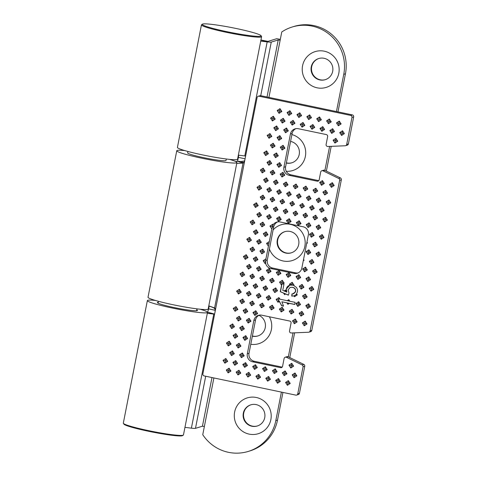 <?xml version="1.0" encoding="UTF-8"?>
<svg xmlns="http://www.w3.org/2000/svg" width="477" height="477" viewBox="0 0 477 477"><rect width="100%" height="100%" fill="white"/><g stroke="black" fill="none" stroke-linecap="round" stroke-linejoin="round"><path stroke-width="0.72" d="M229.532 159.372A30.647 2.54 -168.9 0 1 236.908 162.544A30.647 2.54 -168.9 0 1 201.747 158.203A30.647 2.54 -168.9 0 1 176.764 150.744A30.647 2.54 -168.9 0 1 184.79 150.589M236.908 162.544L208.163 309.06A30.647 2.54 -168.9 0 1 173.002 304.72A30.647 2.54 -168.9 0 1 148.019 297.26L176.764 150.744M226.325 159.002L226.044 160.415A19.581 1.622 -168.9 0 1 203.584 157.643A19.581 1.622 -168.9 0 1 187.622 152.878L187.896 151.465M324.754 170.313L323.06 170.832A1.705 1.675 -107 0 0 321.844 170.736L323.537 170.217A1.705 1.675 73 0 1 324.754 170.313L340.405 177.927A1.705 1.675 73 0 1 341.335 179.805L311.797 330.376A1.705 1.675 73 0 1 310.646 331.658L308.953 332.177A1.705 1.675 -107 0 0 310.098 330.895L311.797 330.376M332.326 182.661L329.535 184.527L331.402 187.372L334.192 185.505L332.326 182.661L332.022 184.969L329.535 184.527M236.002 306.592L233.211 308.458L235.078 311.296L237.868 309.43L236.002 306.592L235.704 308.893L233.211 308.458M242.638 298.972L239.848 300.838L241.714 303.682L244.504 301.816L242.638 298.972L242.34 301.279L239.848 300.838M249.274 291.358L246.484 293.224L248.35 296.068L251.14 294.202L249.274 291.358L248.976 293.665L246.484 293.224M325.684 190.281L322.893 192.148L324.759 194.992L327.55 193.125L325.684 190.281L325.386 192.583L322.893 192.148M319.047 197.895L316.257 199.762L318.123 202.606L320.914 200.739L319.047 197.895L318.749 200.203L316.257 199.762M312.411 205.509L309.621 207.376L311.487 210.22L314.277 208.354L312.411 205.509L312.113 207.817L309.621 207.376M305.775 213.13L302.984 214.996L304.851 217.834L307.641 215.968L305.775 213.13L305.471 215.431L302.984 214.996M255.91 283.743L253.12 285.61L254.992 288.448L257.783 286.582L255.91 283.743L255.612 286.045L253.12 285.61M262.553 276.123L259.762 277.99L261.629 280.834L264.419 278.967L262.553 276.123L262.255 278.431L259.762 277.99M269.189 268.509L266.399 270.376L268.265 273.22L271.055 271.353L269.189 268.509L268.891 270.817L266.399 270.376M246.031 281.668L243.24 283.535L245.106 286.379L247.897 284.513L246.031 281.668L245.733 283.976L243.24 283.535M239.394 289.289L236.604 291.155L238.47 293.999L241.261 292.127L239.394 289.289L239.096 291.59L236.604 291.155M322.44 180.592L319.65 182.458L321.516 185.303L324.312 183.436L322.44 180.592L322.142 182.9L319.65 182.458M315.804 188.206L313.013 190.079L314.88 192.917L317.67 191.05L315.804 188.206L315.506 190.514L313.013 190.079M309.168 195.826L306.377 197.693L308.243 200.537L311.034 198.67L309.168 195.826L308.869 198.128L306.377 197.693M302.531 203.44L299.741 205.307L301.607 208.151L304.398 206.285L302.531 203.44L302.233 205.748L299.741 205.307M295.889 211.055L293.099 212.921L294.965 215.765L297.761 213.899L295.889 211.055L295.591 213.362L293.099 212.921M289.253 218.675L286.462 220.541L288.329 223.379L291.119 221.513L289.253 218.675L288.955 220.976L286.462 220.541M252.673 274.054L249.882 275.921L251.749 278.765L254.539 276.898L252.673 274.054L252.369 276.362L249.882 275.921M259.309 266.44L256.519 268.307L258.385 271.151L261.175 269.284L259.309 266.44L259.011 268.742L256.519 268.307M293.945 273.399A6.809 6.708 73 0 0 301.84 268.116L303.277 260.806L304.093 260.263L303.545 259.428L306.669 243.508L307.486 242.96L306.944 242.125L308.375 234.821A6.809 6.708 73 0 0 303.092 226.778L280.041 221.948A6.809 6.708 -107 0 0 273.124 224.816L272.737 224.22L269.946 226.086L271.812 228.93L269.338 241.523L266.548 243.389L268.414 246.227L265.945 258.826L263.155 260.692L265.021 263.531L265.606 263.143A6.809 6.708 -107 0 0 270.894 268.563L293.945 273.399L295.645 272.874A6.809 6.708 -107 0 0 298.077 272.933M299.133 220.744L296.342 222.61L298.208 225.454L300.999 223.588L299.133 220.744L298.835 223.045L296.342 222.61M255.761 310.73L252.971 312.596L254.837 315.44L257.628 313.574L255.761 310.73L255.463 313.037L252.971 312.596M249.125 318.344L246.335 320.216L248.201 323.054L250.991 321.188L249.125 318.344L248.827 320.651L246.335 320.216M242.489 325.964L239.698 327.83L241.565 330.674L244.355 328.808L242.489 325.964L242.185 328.265L239.698 327.83M235.847 333.578L233.056 335.444L234.922 338.288L237.713 336.422L235.847 333.578L235.549 335.886L233.056 335.444M312.256 232.502L309.466 234.368L311.332 237.212L314.128 235.346L312.256 232.502L311.958 234.803L309.466 234.368M318.898 224.888L316.108 226.754L317.974 229.592L320.765 227.726L318.898 224.888L318.6 227.189L316.108 226.754M325.535 217.268L322.744 219.134L324.61 221.978L327.401 220.112L325.535 217.268L325.236 219.575L322.744 219.134M229.21 341.192L226.42 343.058L228.286 345.903L231.077 344.036L229.21 341.192L228.912 343.5L226.42 343.058M262.398 303.116L259.607 304.982L261.474 307.826L264.264 305.96L262.398 303.116L262.1 305.417L259.607 304.982M269.04 295.501L266.249 297.368L268.116 300.206L270.906 298.34L269.04 295.501L268.736 297.803L266.249 297.368M275.676 287.881L272.886 289.748L274.752 292.592L277.542 290.726L275.676 287.881L275.378 290.189L272.886 289.748M282.843 284.006L284.179 283.111L282.312 280.267L279.522 282.134L281.388 284.978L281.913 283.773L283.952 284.232L282.748 290.392L286.856 292.127L285.556 289.956L284.065 290.952M286.57 291.495L286.331 288.931C286.808 286.927 288.036 285.663 290.022 285.145L294.059 285.18L292.192 282.336L289.402 284.203L290.022 285.145L289.688 285.234M293.647 285.455L296.229 287.243C297.362 288.603 297.749 290.153 297.398 291.888L296.181 294.589L293.981 295.925L294.512 296.736L297.302 294.869L296.652 293.88M293.987 295.925L291.739 296.092L291.948 293.91L293.617 293.731L295.329 292.097L292.657 293.91M295.329 292.097L295.501 291.477C295.686 289.193 294.625 287.804 292.323 287.321L290.183 287.351L288.114 289.921L289.032 293.075L288.4 295.168L283.618 293.116L284.632 294.661L285.645 293.987M283.618 293.116L280.291 291.691L281.645 284.805M288.949 272.653L286.158 274.519L288.025 277.358L290.815 275.491L288.949 272.653L288.651 274.955L286.158 274.519M308.863 249.805L306.073 251.671L307.939 254.515L310.73 252.643L308.863 249.805L308.565 252.106L306.073 251.671M309.013 222.813L306.222 224.679L308.094 227.523L310.885 225.657L309.013 222.813L308.714 225.12L306.222 224.679M315.655 215.199L312.864 217.065L314.731 219.909L317.521 218.043L315.655 215.199L315.357 217.5L312.864 217.065M322.291 207.584L319.501 209.451L321.367 212.289L324.157 210.423L322.291 207.584L321.993 209.886L319.501 209.451M328.927 199.964L326.137 201.831L328.003 204.675L330.794 202.808L328.927 199.964L328.629 202.272L326.137 201.831M232.603 323.889L229.813 325.761L231.679 328.599L234.475 326.733L232.603 323.889L232.305 326.196L229.813 325.761M239.245 316.275L236.455 318.141L238.321 320.985L241.112 319.119L239.245 316.275L238.947 318.582L236.455 318.141M245.882 308.661L243.091 310.527L244.957 313.371L247.748 311.505L245.882 308.661L245.583 310.962L243.091 310.527M252.518 301.047L249.727 302.913L251.594 305.751L254.384 303.885L252.518 301.047L252.22 303.348L249.727 302.913M259.154 293.427L256.364 295.293L258.23 298.137L261.026 296.271L259.154 293.427L258.856 295.734L256.364 295.293M265.796 285.812L263.006 287.679L264.872 290.523L267.663 288.657L265.796 285.812L265.498 288.114L263.006 287.679M272.433 278.198L269.642 280.065L271.508 282.903L274.299 281.036L272.433 278.198L272.134 280.5L269.642 280.065M279.069 270.578L276.278 272.445L278.145 275.289L280.935 273.422L279.069 270.578L278.771 272.886L276.278 272.445M279.677 162.621L276.887 164.493L278.753 167.332L281.543 165.465L279.677 162.621L279.379 164.929L276.887 164.493M312.864 124.545L310.074 126.411L311.94 129.255L314.731 127.389L312.864 124.545L312.566 126.846L310.074 126.411M319.501 116.931L316.71 118.797L318.576 121.635L321.367 119.769L319.501 116.931L319.202 119.232L316.71 118.797M256.37 202.773L253.579 204.639L255.445 207.483L258.236 205.617L256.37 202.773L256.071 205.08L253.579 204.639M309.621 114.856L306.83 116.722L308.697 119.566L311.487 117.7L309.621 114.856L309.323 117.163L306.83 116.722M259.762 185.47L256.972 187.336L258.838 190.18L261.629 188.314L259.762 185.47L259.464 187.777L256.972 187.336M266.399 177.855L263.608 179.722L265.474 182.566L268.265 180.7L266.399 177.855L266.1 180.163L263.608 179.722M273.041 170.241L270.244 172.108L272.117 174.952L274.907 173.085L273.041 170.241L272.737 172.543L270.244 172.108M259.613 212.462L256.823 214.328L258.689 217.172L261.479 215.306L259.613 212.462L259.315 214.763L256.823 214.328M252.971 220.076L250.181 221.942L252.047 224.786L254.843 222.92L252.971 220.076L252.673 222.383L250.181 221.942M329.38 119L326.59 120.866L328.462 123.71L331.253 121.844L329.38 119L329.082 121.301L326.59 120.866M322.744 126.614L319.954 128.48L321.82 131.324L324.61 129.458L322.744 126.614L322.446 128.921L319.954 128.48M282.921 172.31L280.13 174.177L281.996 177.021L284.787 175.154L282.921 172.31L282.623 174.618L280.13 174.177M276.278 179.924L273.488 181.791L275.36 184.635L278.151 182.769L276.278 179.924L275.98 182.232L273.488 181.791M269.642 187.544L266.852 189.411L268.718 192.249L271.508 190.383L269.642 187.544L269.344 189.846L266.852 189.411M263.006 195.159L260.215 197.025L262.082 199.869L264.872 198.003L263.006 195.159L262.708 197.46L260.215 197.025M289.861 110.718L287.071 112.584L288.937 115.428L291.727 113.562L289.861 110.718L289.563 113.019L287.071 112.584M266.554 150.869L263.763 152.735L265.629 155.574L268.42 153.707L266.554 150.869L266.255 153.171L263.763 152.735M273.19 143.249L270.399 145.115L272.266 147.959L275.056 146.093L273.19 143.249L272.892 145.557L270.399 145.115M279.826 135.635L277.036 137.501L278.902 140.345L281.692 138.479L279.826 135.635L279.528 137.942L277.036 137.501M279.981 108.649L277.191 110.515L279.057 113.353L281.847 111.487L279.981 108.649L279.677 110.95L277.191 110.515M269.946 133.566L267.156 135.432L269.022 138.276L271.812 136.404L269.946 133.566L269.648 135.867L267.156 135.432M276.582 125.946L273.792 127.812L275.658 130.656L278.449 128.79L276.582 125.946L276.284 128.253L273.792 127.812M283.225 118.332L280.428 120.198L282.301 123.042L285.091 121.176L283.225 118.332L282.921 120.639L280.428 120.198M302.984 122.476L300.194 124.342L302.06 127.18L304.851 125.314L302.984 122.476L302.686 124.777L300.194 124.342M283.07 145.324L280.279 147.19L282.145 150.028L284.936 148.162L283.07 145.324L282.772 147.626L280.279 147.19M276.433 152.938L273.643 154.804L275.509 157.648L278.3 155.782L276.433 152.938L276.135 155.24L273.643 154.804M269.797 160.552L267.007 162.418L268.873 165.263L271.663 163.396L269.797 160.552L269.499 162.86L267.007 162.418M286.462 128.021L283.672 129.887L285.538 132.731L288.335 130.859L286.462 128.021L286.164 130.322L283.672 129.887M293.105 120.401L290.314 122.267L292.18 125.111L294.971 123.245L293.105 120.401L292.806 122.708L290.314 122.267M299.741 112.787L296.95 114.653L298.817 117.497L301.607 115.631L299.741 112.787L299.443 115.094L296.95 114.653M263.155 168.172L260.364 170.039L262.231 172.877L265.021 171.01L263.155 168.172L262.857 170.474L260.364 170.039M252.822 247.068L250.031 248.934L251.898 251.773L254.688 249.906L252.822 247.068L252.524 249.37L250.031 248.934M259.458 239.448L256.668 241.314L258.534 244.158L261.324 242.292L259.458 239.448L259.16 241.756L256.668 241.314M266.094 231.834L263.304 233.7L265.176 236.544L267.967 234.678L266.094 231.834L265.796 234.141L263.304 233.7M279.373 216.6L276.582 218.466L278.449 221.31L281.239 219.444L279.373 216.6L279.075 218.907L276.582 218.466M286.009 208.986L283.219 210.852L285.085 213.696L287.875 211.83L286.009 208.986L285.711 211.293L283.219 210.852M292.645 201.372L289.855 203.238L291.727 206.082L294.518 204.216L292.645 201.372L292.347 203.673L289.855 203.238M299.288 193.757L296.497 195.624L298.363 198.462L301.154 196.596L299.288 193.757L298.99 196.059L296.497 195.624M262.702 249.137L259.911 251.003L261.778 253.847L264.568 251.981L262.702 249.137L262.404 251.439L259.911 251.003M305.924 186.137L303.133 188.004L305 190.848L307.79 188.981L305.924 186.137L305.626 188.445L303.133 188.004M242.787 271.985L239.997 273.852L241.863 276.696L244.659 274.83L242.787 271.985L242.489 274.287L239.997 273.852M249.429 264.371L246.639 266.238L248.505 269.076L251.296 267.209L249.429 264.371L249.131 266.673L246.639 266.238M256.066 256.751L253.275 258.617L255.141 261.462L257.932 259.595L256.066 256.751L255.767 259.059L253.275 258.617M262.857 222.145L260.06 224.011L261.933 226.855L264.723 224.989L262.857 222.145L262.553 224.452L260.06 224.011M256.215 229.765L253.424 231.631L255.29 234.475L258.081 232.609L256.215 229.765L255.916 232.066L253.424 231.631M339.266 121.069L336.476 122.935L338.342 125.779L341.133 123.913L339.266 121.069L338.968 123.376L336.476 122.935M332.624 128.689L329.834 130.555L331.7 133.393L334.496 131.527L332.624 128.689L332.326 130.99L329.834 130.555M286.164 181.999L283.374 183.866L285.24 186.704L288.03 184.837L286.164 181.999L285.866 184.301L283.374 183.866M279.522 189.613L276.732 191.48L278.598 194.324L281.394 192.458L279.522 189.613L279.224 191.915L276.732 191.48M272.886 197.228L270.095 199.094L271.962 201.938L274.752 200.072L272.886 197.228L272.588 199.535L270.095 199.094M266.249 204.848L263.459 206.714L265.325 209.552L268.116 207.686L266.249 204.848L265.951 207.149L263.459 206.714M296.044 184.068L293.254 185.935L295.12 188.779L297.91 186.912L296.044 184.068L295.746 186.37L293.254 185.935M335.868 138.372L333.077 140.238L334.943 143.082L337.734 141.216L335.868 138.372L335.569 140.679L333.077 140.238M342.51 130.758L339.713 132.624L341.586 135.468L344.376 133.602L342.51 130.758L342.206 133.059L339.713 132.624M246.186 254.682L243.395 256.548L245.261 259.393L248.052 257.526L246.186 254.682L245.888 256.984L243.395 256.548M289.408 191.682L286.611 193.549L288.484 196.393L291.274 194.527L289.408 191.682L289.104 193.99L286.611 193.549M282.766 199.303L279.975 201.169L281.841 204.007L284.632 202.141L282.766 199.303L282.467 201.604L279.975 201.169M276.129 206.917L273.339 208.783L275.205 211.627L277.996 209.761L276.129 206.917L275.831 209.218L273.339 208.783M269.493 214.531L266.703 216.397L268.569 219.241L271.359 217.375L269.493 214.531L269.195 216.838L266.703 216.397M305.167 321.087L302.376 322.953L304.243 325.791L307.033 323.925L305.167 321.087L304.869 323.388L302.376 322.953M268.581 376.466L265.79 378.333L267.657 381.177L270.453 379.31L268.581 376.466L268.283 378.768L265.79 378.333M275.223 368.852L272.433 370.718L274.299 373.557L277.089 371.69L275.223 368.852L274.925 371.154L272.433 370.718M278.467 378.535L275.67 380.402L277.542 383.246L280.333 381.379L278.467 378.535L278.163 380.843L275.67 380.402M265.337 366.777L262.547 368.643L264.419 371.488L267.209 369.621L265.337 366.777L265.039 369.085L262.547 368.643M258.701 374.397L255.91 376.264L257.777 379.102L260.567 377.235L258.701 374.397L258.403 376.699L255.91 376.264M308.559 303.783L305.769 305.65L307.635 308.488L310.426 306.622L308.559 303.783L308.261 306.085L305.769 305.65M301.923 311.398L299.133 313.264L300.999 316.108L303.789 314.242L301.923 311.398L301.625 313.699L299.133 313.264M294.983 372.99L292.192 374.856L294.059 377.701L296.849 375.834L294.983 372.99L294.685 375.298L292.192 374.856M288.346 380.61L285.556 382.476L287.422 385.315L290.213 383.448L288.346 380.61L288.048 382.912L285.556 382.476M291.739 363.307L288.949 365.173L290.815 368.011L293.605 366.145L291.739 363.307L291.441 365.609L288.949 365.173M285.103 370.921L282.312 372.787L284.179 375.632L286.969 373.765L285.103 370.921L284.805 373.223L282.312 372.787M298.835 274.722L296.038 276.588L297.91 279.433L300.701 277.566L298.835 274.722L298.53 277.024L296.038 276.588M305.471 267.108L302.68 268.974L304.547 271.812L307.337 269.946L305.471 267.108L305.173 269.41L302.68 268.974M312.107 259.488L309.317 261.354L311.183 264.198L313.973 262.332L312.107 259.488L311.809 261.795L309.317 261.354M318.743 251.874L315.953 253.74L317.819 256.584L320.61 254.718L318.743 251.874L318.445 254.181L315.953 253.74M229.061 368.184L226.271 370.051L228.137 372.895L230.928 371.028L229.061 368.184L228.763 370.486L226.271 370.051M235.698 360.57L232.907 362.437L234.773 365.275L237.564 363.408L235.698 360.57L235.399 362.872L232.907 362.437M315.5 242.185L312.709 244.051L314.576 246.895L317.366 245.029L315.5 242.185L315.202 244.492L312.709 244.051M322.142 234.571L319.351 236.437L321.218 239.281L324.008 237.415L322.142 234.571L321.838 236.878L319.351 236.437M225.818 358.495L223.027 360.362L224.894 363.206L227.684 361.339L225.818 358.495L225.52 360.803L223.027 360.362M232.454 350.881L229.664 352.747L231.53 355.592L234.32 353.725L232.454 350.881L232.156 353.183L229.664 352.747M239.09 343.267L236.3 345.133L238.166 347.971L240.957 346.105L239.09 343.267L238.792 345.569L236.3 345.133M245.733 335.647L242.936 337.513L244.808 340.357L247.599 338.491L245.733 335.647L245.428 337.954L242.936 337.513M272.284 305.185L269.487 307.051L271.359 309.895L274.15 308.029L272.284 305.185L271.979 307.492L269.487 307.051M283.529 306.061L281.77 305.691L278.526 300.236L278.747 298.876L279.975 299.18L278.92 297.57L276.129 299.437L277.996 302.281L279.433 301.315L278.526 300.236L277.996 302.281M279.975 299.18L289.855 301.249L288.8 299.639L287.22 300.701M289.855 301.249L295.126 302.352L294.708 304.487L286.892 302.853L287.875 304.35L289.348 303.366M286.892 302.853L281.871 301.798L283.547 306.151L281.603 305.745L279.433 301.315M245.577 362.639L242.787 364.506L244.653 367.35L247.444 365.483L245.577 362.639L245.279 364.941L242.787 364.506M292.043 309.329L289.253 311.195L291.119 314.033L293.91 312.167L292.043 309.329L291.745 311.63L289.253 311.195M298.68 301.708L295.889 303.575L297.755 306.419L300.546 304.553L298.68 301.708L298.381 304.016L295.889 303.575M305.316 294.094L302.525 295.961L304.392 298.805L307.182 296.938L305.316 294.094L305.018 296.402L302.525 295.961M295.287 319.012L292.496 320.878L294.363 323.722L297.153 321.856L295.287 319.012L294.989 321.319L292.496 320.878M255.457 364.708L252.667 366.574L254.533 369.419L257.324 367.552L255.457 364.708L255.159 367.016L252.667 366.574M248.821 372.322L246.031 374.189L247.897 377.033L250.687 375.166L248.821 372.322L248.523 374.63L246.031 374.189M311.958 286.48L309.168 288.346L311.034 291.191L313.824 289.324L311.958 286.48L311.66 288.782L309.168 288.346M242.334 352.95L239.543 354.816L241.41 357.661L244.2 355.794L242.334 352.95L242.036 355.258L239.543 354.816M282.163 307.254L279.373 309.12L281.239 311.964L284.03 310.098L282.163 307.254L281.865 309.561L279.373 309.12M238.941 370.253L236.151 372.12L238.017 374.964L240.807 373.097L238.941 370.253L238.643 372.561L236.151 372.12M315.351 269.177L312.56 271.043L314.426 273.887L317.217 272.021L315.351 269.177L315.053 271.479L312.56 271.043M308.714 276.791L305.924 278.657L307.79 281.502L310.581 279.635L308.714 276.791L308.416 279.099L305.924 278.657M302.072 284.405L299.282 286.278L301.148 289.116L303.944 287.249L302.072 284.405L301.774 286.713L299.282 286.278M273.339 116.263L270.548 118.129L272.415 120.973L275.205 119.107L273.339 116.263L273.041 118.564L270.548 118.129M249.578 237.379L246.788 239.245L248.654 242.089L251.445 240.223L249.578 237.379L249.28 239.687L246.788 239.245M288.168 356.784L286.474 357.303A1.705 1.675 -107 0 0 285.258 357.207L286.957 356.689A1.705 1.675 73 0 1 288.168 356.784L303.819 364.398A1.705 1.675 73 0 1 304.755 366.276L303.056 366.795L297.761 393.799A1.705 1.675 -107 0 1 295.788 395.117L204.198 375.924A1.705 1.675 -107 0 1 202.874 373.914L215.061 311.791L215.216 309.448L214.602 307.939L208.765 305.995M303.056 366.795A1.705 1.675 -107 0 0 302.126 364.917L303.819 364.398M286.474 357.303L302.126 364.917M285.258 357.207A1.705 1.675 -107 0 0 284.113 358.489L282.569 366.348A1.705 1.675 73 0 1 280.595 367.666L282.128 367.201M308.953 332.177A1.705 1.675 -107 0 1 308.536 332.248L291.25 332.964A1.705 1.675 -107 0 1 289.521 330.919L291.065 323.06A1.705 1.675 73 0 0 289.742 321.051L261.748 315.184A6.809 6.708 -107 0 0 253.853 320.461L247.319 353.761A6.809 6.708 -107 0 0 252.601 361.799L280.595 367.666M341.335 179.805L339.642 180.324L310.098 330.895M339.642 180.324A1.705 1.675 -107 0 0 338.712 178.446L340.405 177.927M323.06 170.832L338.712 178.446M321.844 170.736A1.705 1.675 -107 0 0 320.693 172.018L319.155 179.877A1.705 1.675 73 0 1 317.181 181.194L318.714 180.729M351.984 117.42A1.705 1.675 -107 0 0 350.661 115.41L352.36 114.891A1.705 1.675 73 0 1 353.678 116.901L351.984 117.42L346.684 144.424A1.705 1.675 -107 0 1 345.121 145.777L327.836 146.487A1.705 1.675 -107 0 1 326.107 144.442L327.645 136.589A1.705 1.675 73 0 0 326.328 134.58L298.334 128.712A6.809 6.708 -107 0 0 290.439 133.989L283.904 167.29A6.809 6.708 -107 0 0 289.187 175.327L317.181 181.194M350.661 115.41L259.071 96.217A1.705 1.675 -107 0 0 257.097 97.535L244.91 159.658L244.266 161.727L243.02 163.092L237.659 161.321L241.141 161.5L243.58 162.812M353.678 116.901L348.383 143.905A1.705 1.675 73 0 1 347.232 145.187L345.539 145.706M304.755 366.276L299.455 393.281A1.705 1.675 73 0 1 298.304 394.562L296.611 395.081M277.602 221.894A6.809 6.708 -107 0 0 274.824 224.291L273.84 226.11L267.645 258.301L267.192 260.043L265.731 260.49L265.606 263.143M267.192 260.043L267.305 262.624A6.809 6.708 -107 0 0 272.588 268.044L295.645 272.874M258.248 96.253L259.941 95.734A1.705 1.675 73 0 1 260.77 95.698L259.071 96.217M352.36 114.891L260.77 95.698M295.895 128.659A6.809 6.708 -107 0 0 292.133 133.471L285.598 166.771A6.809 6.708 -107 0 0 290.881 174.809L318.779 180.652M259.309 315.13A6.809 6.708 -107 0 0 255.547 319.942L249.018 353.242A6.809 6.708 -107 0 0 254.295 361.28L282.193 367.129M303.277 260.806L303.545 259.428M306.669 243.508L306.944 242.125M273.124 224.816L271.812 228.93M268.414 246.227L269.338 241.523M265.945 258.826L265.677 261.134M294.72 304.404L281.871 301.798M278.556 300.224L278.818 298.894M294.076 295.895L291.739 296.092M291.906 296.038L292.109 293.915M293.617 293.731L295.501 291.477M295.668 291.429C295.853 289.14 294.798 287.756 292.496 287.273L292.323 287.321M292.496 287.273L290.183 287.351M288.436 295.06L280.291 291.691M280.464 291.638L282.002 283.791M286.331 288.931L286.856 292.127M286.498 288.877L289.772 285.21M244.546 160.952L241.141 161.5M211.472 306.902L215.02 308.375M236.723 163.462L243.02 163.092L214.602 307.939L208.789 305.87M235.501 161.447L237.659 161.321M248.654 242.089L249.28 239.687L251.445 240.223M292.192 282.336L291.894 284.644L289.402 284.203M291.805 284.984L291.894 284.644L294.059 285.18M285.365 291.423L285.556 289.956M282.312 280.267L282.014 282.569L279.522 282.134M281.388 284.978L282.014 282.569L284.179 283.111M284.906 293.617L284.632 294.661M294.804 295.609L294.512 296.736M296.181 294.589L297.302 294.869M278.622 299.872L276.129 299.437M278.747 298.876L278.92 297.57M288.203 303.08L287.875 304.35M288.633 300.945L288.8 299.639M272.468 226.527L272.737 224.22M269.946 226.086L272.439 226.521L272.266 227.189L273.72 226.742M269.04 243.825L266.548 243.389M263.155 260.692L265.647 261.128L265.021 263.531M306.854 242.799L307.486 242.96M303.461 260.102L304.093 260.263M272.415 120.973L273.041 118.564L275.205 119.107M301.148 289.116L301.774 286.713L303.944 287.249M307.79 281.502L308.416 279.099L310.581 279.635M314.426 273.887L315.053 271.479L317.217 272.021M238.017 374.964L238.643 372.561L240.807 373.097M281.239 311.964L281.865 309.561L284.03 310.098M241.41 357.661L242.036 355.258L244.2 355.794M311.034 291.191L311.66 288.782L313.824 289.324M247.897 377.033L248.523 374.63L250.687 375.166M254.533 369.419L255.159 367.016L257.324 367.552M294.363 323.722L294.989 321.319L297.153 321.856M304.392 298.805L305.018 296.402L307.182 296.938M297.755 306.419L298.381 304.016L300.546 304.553M291.119 314.033L291.745 311.63L293.91 312.167M244.653 367.35L245.279 364.941L247.444 365.483M271.359 309.895L271.979 307.492L274.15 308.029M244.808 340.357L245.428 337.954L247.599 338.491M238.166 347.971L238.792 345.569L240.957 346.105M231.53 355.592L232.156 353.183L234.32 353.725M224.894 363.206L225.52 360.803L227.684 361.339M321.218 239.281L321.838 236.878L324.008 237.415M314.576 246.895L315.202 244.492L317.366 245.029M234.773 365.275L235.399 362.872L237.564 363.408M228.137 372.895L228.763 370.486L230.928 371.028M317.819 256.584L318.445 254.181L320.61 254.718M311.183 264.198L311.809 261.795L313.973 262.332M304.547 271.812L305.173 269.41L307.337 269.946M297.91 279.433L298.53 277.024L300.701 277.566M284.179 375.632L284.805 373.223L286.969 373.765M290.815 368.011L291.441 365.609L293.605 366.145M287.422 385.315L288.048 382.912L290.213 383.448M294.059 377.701L294.685 375.298L296.849 375.834M300.999 316.108L301.625 313.699L303.789 314.242M307.635 308.488L308.261 306.085L310.426 306.622M257.777 379.102L258.403 376.699L260.567 377.235M264.419 371.488L265.039 369.085L267.209 369.621M277.542 383.246L278.163 380.843L280.333 381.379M274.299 373.557L274.925 371.154L277.089 371.69M267.657 381.177L268.283 378.768L270.453 379.31M304.243 325.791L304.869 323.388L307.033 323.925M268.569 219.241L269.195 216.838L271.359 217.375M275.205 211.627L275.831 209.218L277.996 209.761M281.841 204.007L282.467 201.604L284.632 202.141M288.484 196.393L289.104 193.99L291.274 194.527M245.261 259.393L245.888 256.984L248.052 257.526M341.586 135.468L342.206 133.059L344.376 133.602M334.943 143.082L335.569 140.679L337.734 141.216M295.12 188.779L295.746 186.37L297.91 186.912M265.325 209.552L265.951 207.149L268.116 207.686M271.962 201.938L272.588 199.535L274.752 200.072M278.598 194.324L279.224 191.915L281.394 192.458M285.24 186.704L285.866 184.301L288.03 184.837M331.7 133.393L332.326 130.99L334.496 131.527M338.342 125.779L338.968 123.376L341.133 123.913M255.29 234.475L255.916 232.066L258.081 232.609M261.933 226.855L262.553 224.452L264.723 224.989M255.141 261.462L255.767 259.059L257.932 259.595M248.505 269.076L249.131 266.673L251.296 267.209M241.863 276.696L242.489 274.287L244.659 274.83M305 190.848L305.626 188.445L307.79 188.981M261.778 253.847L262.404 251.439L264.568 251.981M298.363 198.462L298.99 196.059L301.154 196.596M291.727 206.082L292.347 203.673L294.518 204.216M285.085 213.696L285.711 211.293L287.875 211.83M278.449 221.31L279.075 218.907L281.239 219.444M265.176 236.544L265.796 234.141L267.967 234.678M258.534 244.158L259.16 241.756L261.324 242.292M251.898 251.773L252.524 249.37L254.688 249.906M262.231 172.877L262.857 170.474L265.021 171.01M298.817 117.497L299.443 115.094L301.607 115.631M292.18 125.111L292.806 122.708L294.971 123.245M285.538 132.731L286.164 130.322L288.335 130.859M268.873 165.263L269.499 162.86L271.663 163.396M275.509 157.648L276.135 155.24L278.3 155.782M282.145 150.028L282.772 147.626L284.936 148.162M302.06 127.18L302.686 124.777L304.851 125.314M282.301 123.042L282.921 120.639L285.091 121.176M275.658 130.656L276.284 128.253L278.449 128.79M269.022 138.276L269.648 135.867L271.812 136.404M279.057 113.353L279.677 110.95L281.847 111.487M278.902 140.345L279.528 137.942L281.692 138.479M272.266 147.959L272.892 145.557L275.056 146.093M265.629 155.574L266.255 153.171L268.42 153.707M288.937 115.428L289.563 113.019L291.727 113.562M262.082 199.869L262.708 197.46L264.872 198.003M268.718 192.249L269.344 189.846L271.508 190.383M275.36 184.635L275.98 182.232L278.151 182.769M281.996 177.021L282.623 174.618L284.787 175.154M321.82 131.324L322.446 128.921L324.61 129.458M328.462 123.71L329.082 121.301L331.253 121.844M252.047 224.786L252.673 222.383L254.843 222.92M258.689 217.172L259.315 214.763L261.479 215.306M272.117 174.952L272.737 172.543L274.907 173.085M265.474 182.566L266.1 180.163L268.265 180.7M258.838 190.18L259.464 187.777L261.629 188.314M308.697 119.566L309.323 117.163L311.487 117.7M255.445 207.483L256.071 205.08L258.236 205.617M318.576 121.635L319.202 119.232L321.367 119.769M311.94 129.255L312.566 126.846L314.731 127.389M278.753 167.332L279.379 164.929L281.543 165.465M278.145 275.289L278.771 272.886L280.935 273.422M271.508 282.903L272.134 280.5L274.299 281.036M264.872 290.523L265.498 288.114L267.663 288.657M258.23 298.137L258.856 295.734L261.026 296.271M251.594 305.751L252.22 303.348L254.384 303.885M244.957 313.371L245.583 310.962L247.748 311.505M238.321 320.985L238.947 318.582L241.112 319.119M231.679 328.599L232.305 326.196L234.475 326.733M328.003 204.675L328.629 202.272L330.794 202.808M321.367 212.289L321.993 209.886L324.157 210.423M314.731 219.909L315.357 217.5L317.521 218.043M308.094 227.523L308.714 225.12L310.885 225.657M307.939 254.515L308.565 252.106L310.73 252.643M288.025 277.358L288.651 274.955L290.815 275.491M274.752 292.592L275.378 290.189L277.542 290.726M268.116 300.206L268.736 297.803L270.906 298.34M261.474 307.826L262.1 305.417L264.264 305.96M228.286 345.903L228.912 343.5L231.077 344.036M324.61 221.978L325.236 219.575L327.401 220.112M317.974 229.592L318.6 227.189L320.765 227.726M311.332 237.212L311.958 234.803L314.128 235.346M234.922 338.288L235.549 335.886L237.713 336.422M241.565 330.674L242.185 328.265L244.355 328.808M248.201 323.054L248.827 320.651L250.991 321.188M254.837 315.44L255.463 313.037L257.628 313.574M298.208 225.454L298.835 223.045L300.999 223.588M258.385 271.151L259.011 268.742L261.175 269.284M251.749 278.765L252.369 276.362L254.539 276.898M288.329 223.379L288.955 220.976L291.119 221.513M294.965 215.765L295.591 213.362L297.761 213.899M301.607 208.151L302.233 205.748L304.398 206.285M308.243 200.537L308.869 198.128L311.034 198.67M314.88 192.917L315.506 190.514L317.67 191.05M321.516 185.303L322.142 182.9L324.312 183.436M238.47 293.999L239.096 291.59L241.261 292.127M245.106 286.379L245.733 283.976L247.897 284.513M268.265 273.22L268.891 270.817L271.055 271.353M261.629 280.834L262.255 278.431L264.419 278.967M254.992 288.448L255.612 286.045L257.783 286.582M304.851 217.834L305.471 215.431L307.641 215.968M311.487 210.22L312.113 207.817L314.277 208.354M318.123 202.606L318.749 200.203L320.914 200.739M324.759 194.992L325.386 192.583L327.55 193.125M248.35 296.068L248.976 293.665L251.14 294.202M241.714 303.682L242.34 301.279L244.504 301.816M235.078 311.296L235.704 308.893L237.868 309.43M331.402 187.372L332.022 184.969L334.192 185.505M155.389 300.438A30.647 2.54 11.1 0 0 147.363 300.588L123.322 423.129A30.647 2.54 11.1 0 0 123.388 423.355L123.925 424.148A29.962 2.48 11.1 0 0 148.287 431.22A29.962 2.48 11.1 0 0 182.524 435.644L183.323 435.113A30.647 2.54 11.1 0 0 183.466 434.929L207.507 312.387A30.647 2.54 11.1 0 0 200.137 309.215M123.388 423.355A30.647 2.54 11.1 0 0 148.305 430.588A30.647 2.54 11.1 0 0 183.323 435.113M147.363 300.588A30.647 2.54 11.1 0 0 172.346 308.047A30.647 2.54 11.1 0 0 207.507 312.387M158.316 302.245A20.428 1.693 11.1 0 0 157.386 302.555A20.428 1.693 11.1 0 0 174.045 307.528A20.428 1.693 11.1 0 0 197.484 310.426A20.428 1.693 11.1 0 0 196.739 309.788M258.325 36.371A29.962 2.48 -168.9 0 1 223.892 31.035A29.962 2.48 -168.9 0 1 202.397 24.16A29.962 2.48 -168.9 0 1 204.991 23.85A29.962 2.48 -168.9 0 1 237.045 28.674A29.962 2.48 -168.9 0 1 261.002 35.656A29.962 2.48 -168.9 0 1 258.325 36.371M261.002 35.656L261.539 36.449A30.647 2.54 -168.9 0 1 261.599 36.675A30.647 2.54 -168.9 0 1 258.802 37.182A30.647 2.54 -168.9 0 1 224.798 31.989A30.647 2.54 -168.9 0 1 201.455 24.876A30.647 2.54 -168.9 0 1 201.598 24.691L202.397 24.16M261.599 36.675L237.558 159.217A30.647 2.54 -168.9 0 1 234.762 159.717A30.647 2.54 -168.9 0 1 200.757 154.524A30.647 2.54 -168.9 0 1 177.414 147.417L201.455 24.876M302.579 65.707A18.728 18.442 -107 0 0 317.104 87.816A18.728 18.442 -107 0 0 338.807 73.297A18.728 18.442 -107 0 0 324.288 51.188A18.728 18.442 -107 0 0 302.579 65.707M311.26 66.869A11.066 10.899 -107 0 0 325.207 79.695A11.066 10.899 -107 0 0 332.672 71.359A11.066 10.899 -107 0 0 318.725 58.534A11.066 10.899 -107 0 0 311.26 66.869M318.94 58.468A11.066 10.899 -107 0 0 311.684 66.738A11.066 10.899 -107 0 0 325.421 79.629M286.26 171.297A18.728 18.442 -107 0 0 291.918 134.574M286.331 163.051A11.066 10.899 -107 0 0 299.216 154.482A11.066 10.899 -107 0 0 290.576 141.407M286.373 162.83A11.066 10.899 -107 0 0 291.966 162.752M269.445 249.113A18.728 18.442 -107 0 0 304.839 246.454A18.728 18.442 -107 0 0 273.243 229.753M277.292 240.02A11.066 10.899 -107 0 0 291.238 252.846A11.066 10.899 -107 0 0 298.697 244.51A11.066 10.899 -107 0 0 284.751 231.685A11.066 10.899 -107 0 0 277.292 240.02M284.966 231.625A11.066 10.899 -107 0 0 277.715 239.895A11.066 10.899 -107 0 0 291.447 252.78M250.771 344.293A18.728 18.442 -107 0 0 269.386 316.782M252.357 336.202A11.066 10.899 -107 0 0 258.939 315.315M252.405 335.981A11.066 10.899 -107 0 0 257.997 335.903M234.636 412.015A18.728 18.442 -107 0 0 249.161 434.124A18.728 18.442 -107 0 0 270.864 419.605A18.728 18.442 -107 0 0 256.346 397.496A18.728 18.442 -107 0 0 234.636 412.015M243.318 413.177A11.066 10.899 -107 0 0 257.264 426.003A11.066 10.899 -107 0 0 264.729 417.661A11.066 10.899 -107 0 0 250.783 404.836A11.066 10.899 -107 0 0 243.318 413.177M250.997 404.776A11.066 10.899 -107 0 0 243.741 413.046A11.066 10.899 -107 0 0 257.479 425.931M292.258 26.986L293.951 26.462A40.861 40.241 -107 0 1 345.443 73.816L343.75 74.334A40.861 40.241 -107 0 0 292.258 26.986A40.861 40.241 -107 0 0 281.764 31.977L268.927 97.403M213.887 377.957L202.755 434.696A40.861 40.241 73 0 0 248.255 451.427A40.861 40.241 73 0 0 275.807 420.642L281.406 392.106M343.75 74.334L336.446 111.558M329.607 146.415L324.909 170.384M293.021 332.886L288.323 356.856M345.443 73.816L337.978 111.874M331.217 146.35L326.363 171.094M294.631 332.821L289.777 357.565M282.939 392.428L277.501 420.124A40.861 40.241 73 0 1 249.948 450.908L248.255 451.427M280.148 40.205L278.222 39.949L271.258 42.083L260.74 95.692M204.371 426.468L202.439 426.211L195.475 428.346A11.919 0.99 -168.9 0 1 191.39 428.155L184.951 427.356M245.083 158.799L238.351 157.386L237.576 161.327M209.164 306.139L208.622 308.899L215.234 310.283M260.949 40.002L267.967 41.392L276.714 38.709A11.919 0.99 -168.9 0 1 280.315 39.376M260.943 40.026L267.174 41.893A11.919 0.99 11.1 0 0 271.258 42.083M238.351 157.386L238.709 155.186M245.625 156.033A11.919 0.99 -168.9 0 1 244.796 155.937L238.357 155.138M207.328 313.311L213.768 314.104A11.919 0.99 11.1 0 0 214.59 314.206M214.62 314.063L207.632 312.226L208.622 308.899M244.796 155.937L267.174 41.893L260.734 41.094M244.91 159.658L215.061 311.791M346.684 144.424L348.383 143.905M297.761 393.799L299.455 393.281M253.853 320.461L255.547 319.942M247.319 353.761L249.018 353.242M252.601 361.799L254.295 361.28M272.588 268.044L270.894 268.563M290.881 174.809L289.187 175.327M285.598 166.771L283.904 167.29M292.133 133.471L290.439 133.989M205.7 376.24L195.475 428.346M278.222 39.949L267.025 97.01M211.985 377.557L202.439 426.211M207.483 312.226L213.768 314.104L191.39 428.155M277.501 420.124L275.807 420.642M158.501 301.309L158.131 303.193M196.923 308.846L196.554 310.736M213.845 307.784L215.216 309.448"/></g></svg>
